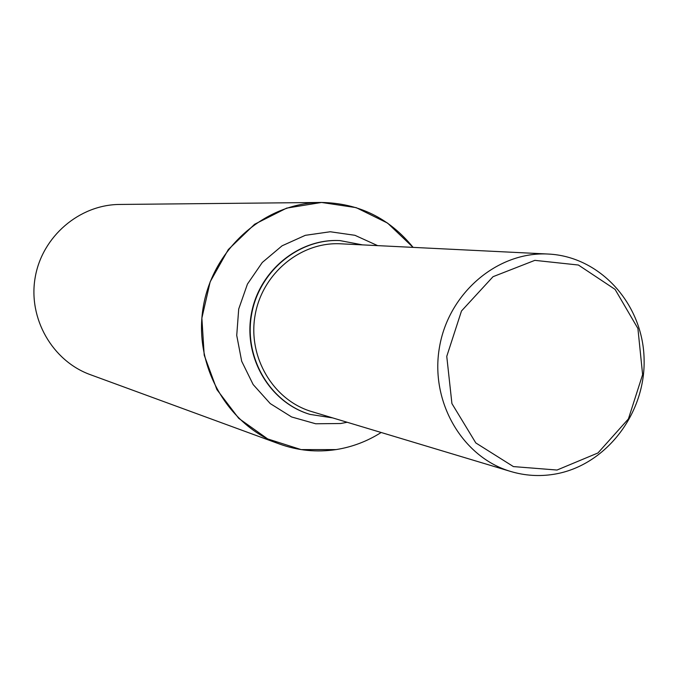 <?xml version="1.0" encoding="UTF-8"?>
<svg xmlns="http://www.w3.org/2000/svg" width="678" height="678" viewBox="0 0 678 678"><rect width="100%" height="100%" fill="white"/><g stroke="black" fill="none" stroke-linecap="round" stroke-linejoin="round"><path stroke-width="1.02" d="M557.002 470.04L513.407 466.591L475.812 442.937L451.921 403.579L446.76 356.374L461.489 310.982L493.033 276.692L534.84 260.36L578.393 265.022L615.09 289.396L637.905 328.474L642.617 374.595L628.413 418.919L597.962 452.963L557.002 470.04M553.884 474.278C539.29 476.617 524.925 475.685 510.771 471.49C462.286 457.286 429.844 401.596 439.471 347.238C448.607 292.794 497.83 251.182 548.265 254.047C600.284 256.411 643.134 304.236 644.1 359.187C645.625 414.122 605.293 466.1 553.884 474.278M510.771 471.49L311.778 411.614C273.344 400.334 247.648 357.247 255.064 315.431C262.081 273.556 300.727 241.571 340.72 243.809L548.265 254.047M332.695 417.911L309.956 414.385C270.31 402.546 243.868 358.018 251.521 314.821C258.784 271.556 298.608 238.461 339.924 240.588L362.535 244.885M279.446 444.005C297.905 450.65 316.787 452.514 336.11 449.59C352.221 447.022 367.247 441.327 381.172 432.496C367.247 441.327 352.221 447.022 336.11 449.59L301.134 449.607L267.683 438.929L238.724 418.343L216.884 389.579L204.197 355.136L201.875 318.092L210.163 281.802L228.3 249.563L254.606 224.265L286.658 208.112L321.55 202.459L356.187 207.646L387.587 223.104L413.097 247.377C389.274 218.036 358.611 203.061 321.109 202.459L119.633 204.451C79.334 204.646 42.078 236.563 35.171 277.514C27.968 318.406 52.376 360.967 90.276 374.646L279.446 444.005C226.977 425.114 193.069 364.806 203.341 306.515C213.189 248.148 265.335 202.688 321.109 202.459M309.778 414.326L309.6 414.275C269.971 402.444 243.546 357.942 251.199 314.77C258.445 271.522 298.261 238.444 339.551 240.571L339.737 240.58M347.187 422.267L340.619 423.521L315.677 423.767L291.616 416.97L270.234 403.579L253.148 384.545L241.682 361.238L236.732 335.415L238.707 309.024L247.445 284.074L262.293 262.462L282.082 245.8L305.312 235.325L330.211 231.757L354.925 235.3L377.646 245.631"/></g></svg>

